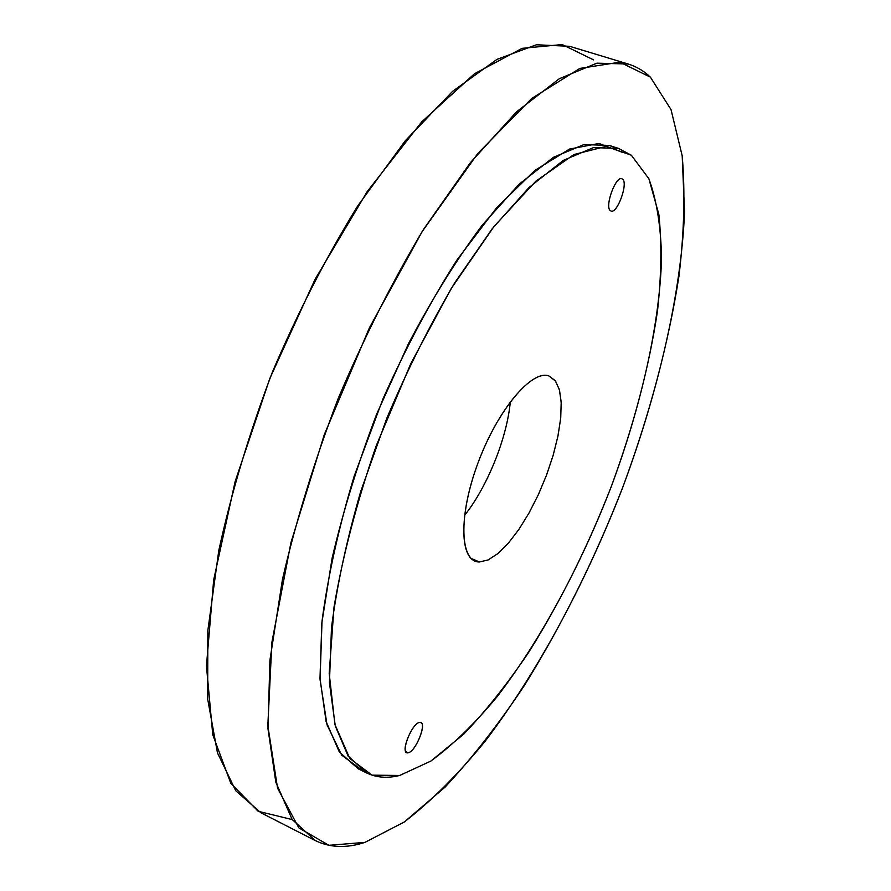 <?xml version="1.0" encoding="UTF-8"?>
<svg xmlns="http://www.w3.org/2000/svg" width="891" height="891" viewBox="0 0 891 891"><rect width="100%" height="100%" fill="white"/><g stroke="black" fill="none" stroke-linecap="round" stroke-linejoin="round"><path stroke-width="1.34" d="M292.215 819.575L258.201 811.3L230.847 783.401L212.771 734.774L206.445 665.989L213.684 579.852L235.113 481.619L269.761 378.653L315.058 279.34L367.159 191.665L421.677 121.911L474.435 73.775L522.037 48.348L562.188 44.55L593.618 59.897M364.92 842.385L404.369 821.947C431.623 800.831 458.731 773.689 485.695 740.532C538.888 670.366 586.813 580.409 623.243 486.041C649.751 414.07 668.328 344.06 678.987 275.987C684.188 232.195 685.257 192.144 682.194 155.825L671.023 109.593L650.363 77.127C643.903 70.946 636.508 66.58 628.177 64.007L596.914 63.172L559.314 78.72L516.557 111.832L470.448 162.574L423.425 229.544C392.463 281.367 364.051 337.678 338.19 398.466C314.668 460.202 296.102 520.478 282.48 579.284L269.928 660.153L267.968 728.682L275.82 782.187L292.137 819.464L315.247 840.547C330.06 847.764 346.621 848.377 364.92 842.385L328.924 845.314L298.864 827.917L277.558 788.167L267.823 725.597L271.911 642.155L290.923 542.675L324.246 434.797L369.364 327.921L422.189 231.537L477.854 153.419L531.682 98.478L579.874 68.395L619.869 62.192L650.363 77.127L671.023 109.593L682.194 155.825L684.555 212.314C680.958 294.509 658.326 391.349 623.243 486.041C595.422 557.599 562.566 623.934 524.676 685.045C498.982 723.715 472.475 757.706 445.177 787.031L404.369 821.947L364.92 842.385M315.247 840.547L260.785 812.692L235.759 790.751L217.471 752.895L207.681 699.134L207.826 630.761L218.796 550.493C231.504 492.278 249.38 432.77 272.434 371.97C297.984 312.173 326.362 256.898 357.569 206.144L405.327 140.689L452.628 91.316L496.955 59.374L536.382 44.773L569.627 46.31L628.177 64.007M622.319 152.316L598.975 143.473L569.516 149.075L534.901 170.393L496.632 207.759L456.838 260.172C430.286 301.871 405.672 348.091 382.996 398.834L354.15 476.228C338.613 527.984 327.91 576.299 322.019 621.172L320.058 679.666L327.008 724.773L341.687 755.145L362.615 770.659M399.725 775.448L430.81 761.103C452.639 745.121 474.636 723.793 496.788 697.096C540.67 640.195 581.055 564.927 611.582 485.762C633.779 425.297 649.082 367.047 657.491 311.015C661.434 275.23 661.89 243.009 658.839 214.33L648.893 178.757L631.329 155.212L618.521 148.407L593.428 147.616L563.246 160.425L529.009 187.533L492.2 228.764L454.755 282.792C430.13 324.424 407.499 369.52 386.872 418.091L360.732 491.442C346.688 540.08 336.943 585.454 331.497 627.531L329.436 682.762L335.306 726.042L348.181 756.192L366.802 773.032C376.659 777.698 387.63 778.5 399.725 775.448L372.093 775.17L349.818 758.497L334.905 724.461L329.191 673.318L334.025 607.027C342.645 556.385 356.667 502.736 376.091 446.101L410.818 363.584L451.247 288.506L494.026 226.437L535.847 181.196L573.915 154.544L606.158 146.369L631.329 155.212L648.893 178.757C656.879 200.731 661.089 227.561 661.523 259.259C659.44 325.571 640.974 406.329 611.582 485.762C588.205 545.882 560.695 601.213 529.065 651.767C507.703 683.52 485.896 711.007 463.643 734.251L430.81 761.103L399.725 775.448M366.802 773.032L358.149 768.788L339.259 751.848L326.128 721.621L319.992 678.307L321.818 623.099L332.098 558.267C343.091 511.278 357.97 463.186 376.726 413.992L408.713 343.202C432.324 298.541 456.805 259.225 482.142 225.256L519.108 184.203L553.567 157.239L583.984 144.565L609.344 145.456L613.854 147.204M479.436 561.987L488.19 559.927L498.024 553.467L508.449 543.065L518.974 529.287L529.131 512.804L538.487 494.382L546.64 474.825L553.255 454.967L558.033 435.677L560.729 417.801L561.196 402.153L559.348 389.534L555.204 380.613L548.901 375.946C531.793 369.386 497.456 410.205 477.888 463.242C458.063 516.234 459.934 562.332 479.436 561.987L488.145 559.949L497.924 553.556L508.282 543.254L518.762 529.599L528.875 513.249L538.209 494.973L546.372 475.538L553.021 455.78L557.855 436.545L560.639 418.67L561.23 402.966L559.526 390.213L555.561 381.081L548.901 375.946C532.528 369.81 500.374 406.43 480.416 456.693C460.246 506.879 458.564 554.87 474.914 561.029L479.436 561.987L471.072 558.412L479.436 561.987M610.58 210.777C616.605 215.6 628.857 182.811 622.419 179.058C616.461 173.734 603.875 207.447 610.58 210.777L611.026 211C617.385 214.007 628.612 182.588 622.419 179.058L621.873 178.779C615.469 175.716 604.198 207.714 610.58 210.777M408.201 752.761C416.286 751.603 428.003 720.24 419.516 722.445C411.453 723.214 399.435 755.434 408.201 752.761C415.351 751.848 426.822 724.483 420.853 722.579L419.516 722.445C412.488 722.957 400.716 750.768 406.741 752.639L408.201 752.761L405.728 751.581L408.201 752.761M510.32 401.785C507.024 438.027 487.277 487.021 464.523 515.432C487.277 487.021 507.024 438.027 510.32 401.785M618.521 148.407L609.344 145.456"/></g></svg>
